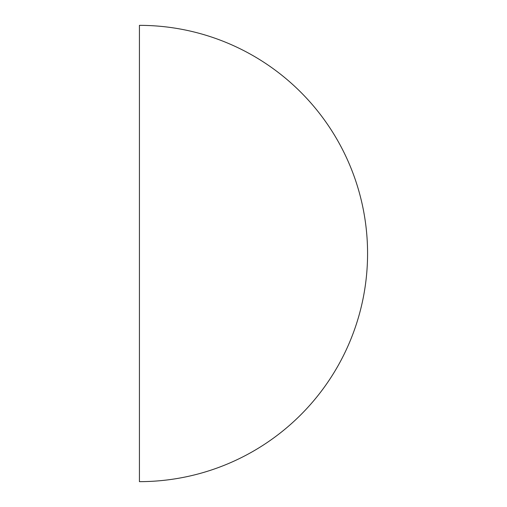 <?xml version="1.0" encoding="UTF-8"?>
<svg xmlns="http://www.w3.org/2000/svg" width="507" height="507" viewBox="0 0 507 507"><rect width="100%" height="100%" fill="white"/><g stroke="black" fill="none" stroke-linecap="round" stroke-linejoin="round"><path stroke-width="0.76" d="M139.425 481.65L139.425 25.35A228.15 228.15 0 0 1 367.575 253.5A228.15 228.15 0 0 1 139.425 481.65"/></g></svg>
